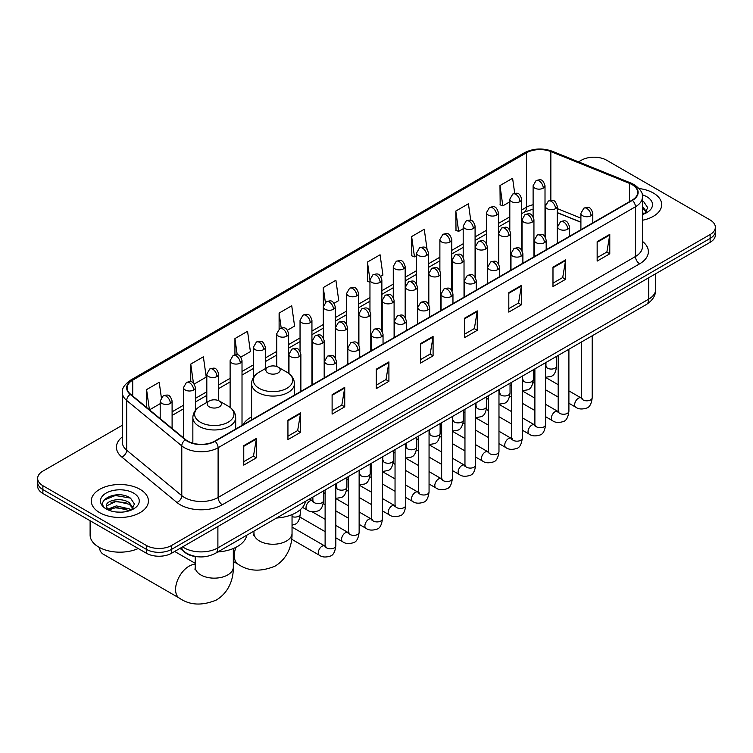 <?xml version="1.0" encoding="UTF-8"?>
<svg xmlns="http://www.w3.org/2000/svg" width="753" height="753" viewBox="0 0 753 753"><rect width="100%" height="100%" fill="white"/><g stroke="black" fill="none" stroke-linecap="round" stroke-linejoin="round"><path stroke-width="1.13" d="M251.587 416.908A31.532 18.204 0 0 0 242.89 424.871M580.902 222.276L557.258 212.713M198.35 556.815A17.846 10.307 180 0 1 184.974 552.448L180.023 548.363M122.381 425.219L42.874 471.124A17.846 10.307 0 0 0 37.65 478.409L37.65 486.184A17.846 10.307 0 0 0 42.874 493.469L146.374 553.22A17.846 10.307 0 0 0 171.618 553.22L710.126 242.315A17.846 10.307 0 0 0 715.35 235.03L715.35 231.143A17.846 10.307 0 0 1 710.126 238.428A17.846 10.307 0 0 0 715.35 231.143L715.35 227.255A17.846 10.307 0 0 0 710.126 219.97L606.626 160.22A17.846 10.307 0 0 0 581.382 160.22L578.539 161.857M37.65 478.409A17.846 10.307 0 0 0 42.874 485.694L146.374 545.445A17.846 10.307 0 0 0 171.618 545.445L171.618 549.332L710.126 238.428L171.618 549.332A17.846 10.307 0 0 1 146.374 549.332A17.846 10.307 0 0 0 171.618 549.332L171.618 553.22M42.874 485.694L42.874 489.582L146.374 549.332L42.874 489.582A17.846 10.307 0 0 1 37.65 482.296A17.846 10.307 0 0 0 42.874 489.582L42.874 493.469M653.331 193.003A28.558 16.491 0 0 0 639.062 188.532A28.558 16.491 0 0 1 653.331 193.003A28.558 16.491 0 0 1 661.689 204.665A28.558 16.491 0 0 0 653.331 193.003M140.058 489.337A28.558 16.491 0 0 0 108.94 485.76A28.558 16.491 0 0 0 91.311 500.999A28.558 16.491 0 0 0 99.669 512.652A28.558 16.491 0 0 0 130.796 516.229A28.558 16.491 0 0 0 148.426 500.999A28.558 16.491 0 0 0 140.058 489.337A28.558 16.491 0 0 0 108.94 485.76A28.558 16.491 0 0 0 91.311 500.999A28.558 16.491 0 0 0 99.669 512.652A28.558 16.491 0 0 0 130.796 516.229A28.558 16.491 0 0 0 148.426 500.999A28.558 16.491 0 0 0 140.058 489.337M632.078 184.626A19.041 10.994 180 0 1 637.659 192.401A19.041 10.994 180 0 1 632.078 200.166L214.737 441.126A19.041 10.994 180 0 1 185.68 439.658L130.58 394.224A19.041 10.994 180 0 1 127.135 387.917A19.041 10.994 180 0 1 132.716 380.143L526.469 152.812A19.041 10.994 180 0 1 550.848 151.579L629.536 183.393A19.041 10.994 180 0 1 632.078 184.626M632.416 184.429A19.512 11.267 0 0 0 629.809 183.167L551.121 151.362A19.512 11.267 0 0 0 526.131 152.624L132.377 379.954A19.512 11.267 0 0 0 130.194 394.384L185.285 439.808A19.512 11.267 0 0 0 215.076 441.314L632.416 200.364A19.512 11.267 0 0 0 632.416 184.429M243.765 445.691L243.765 465.119L256.387 457.833L256.387 438.406L243.765 445.691M243.765 461.674L253.488 456.064L256.34 439.046A4.763 2.748 -120 0 0 256.387 438.406M253.403 456.111L256.387 457.833M287.938 420.183L287.938 439.62L300.56 432.326L300.56 412.898L287.938 420.183M287.938 436.166L297.661 430.556L300.513 413.548A4.763 2.748 -120 0 0 300.56 412.898M297.576 430.603L300.56 432.326M332.111 394.685L332.111 414.112L344.733 406.827L344.733 387.39L332.111 394.685M332.111 410.667L341.834 405.048L344.686 388.04A4.763 2.748 -120 0 0 344.733 387.39M341.749 405.105L344.733 406.827M376.293 369.177L376.293 388.604L388.915 381.319L388.915 361.892L376.293 369.177M376.293 385.159L386.007 379.55L388.859 362.532A4.763 2.748 -120 0 0 388.915 361.892M385.922 379.597L388.915 381.319M597.157 241.657L597.157 261.093L609.779 253.799L609.779 234.371L597.157 241.657M597.157 257.639L606.88 252.029L609.732 235.021A4.763 2.748 -120 0 0 609.779 234.371M606.796 252.076L609.779 253.799M552.984 267.164L552.984 286.592L565.607 279.307L565.607 259.879L552.984 267.164M552.984 283.147L562.707 277.537L565.559 260.519A4.763 2.748 -120 0 0 565.607 259.879M562.623 277.584L565.607 279.307M508.812 292.663L508.812 312.1L521.434 304.814L521.434 285.378L508.812 292.663M508.812 308.645L518.535 303.035L521.387 286.027A4.763 2.748 -120 0 0 521.434 285.378M518.45 303.082L521.434 304.814M464.639 318.171L464.639 337.598L477.261 330.313L477.261 310.885L464.639 318.171M464.639 334.153L474.362 328.543L477.204 311.526A4.763 2.748 -120 0 0 477.261 310.885M474.277 328.59L477.261 330.313M420.466 343.669L420.466 363.106L433.088 355.821L433.088 336.384L420.466 343.669M420.466 359.661L430.189 354.042L433.031 337.033A4.763 2.748 -120 0 0 433.088 336.384M430.104 354.098L433.088 355.821M642.413 220.262A28.558 16.491 0 0 0 661.689 204.665A28.558 16.491 0 0 1 642.413 220.262M171.618 545.445L710.126 234.541A17.846 10.307 0 0 0 715.35 227.255M240.847 357.11L250.401 351.585L247.549 331.282L234.936 338.577L234.936 354.814M194.227 384.021L206.228 377.093L203.376 356.79L190.754 364.076L190.754 381.762M161.34 397.509L159.203 382.298L146.581 389.583L146.581 407.42M380.689 276.37L382.929 275.08L380.077 254.778L367.455 262.063L367.662 281.377M427.036 249.121L424.25 229.27L411.627 236.555L411.835 255.869M470.757 220.365L468.422 203.762L455.8 211.056L456.007 230.371M514.713 193.314L512.595 178.263L499.983 185.549L500.18 204.863M287.458 330.191L294.574 326.087L291.731 305.784L279.109 313.069L279.109 328.986M334.078 303.28L338.746 300.579L335.904 280.276L323.282 287.561L323.348 306.96M323.348 337.768L323.282 306.8M323.282 287.561L325.362 302.367M369.958 282.234L367.455 281.302M367.455 262.063L369.958 279.918A5.949 3.436 0 0 0 371.7 282.337A5.949 3.436 0 0 0 380.114 282.337A5.949 3.436 0 0 0 381.865 279.909C379.446 272.285 377.102 273.8 372.933 274.76A5.949 3.436 60 0 1 375.907 275.052A5.949 3.436 -120 0 1 380.114 282.337M411.627 236.555L414.479 256.858L416.578 255.653M414.479 256.858L411.627 255.794M455.8 211.056L458.652 231.359L463.189 228.733M458.652 231.359L455.8 230.296M499.983 185.549L502.825 205.851L509.809 201.823M502.825 205.851L499.983 204.788M279.109 313.069L281.198 327.979M234.936 338.577L237.214 354.814M190.754 364.076L193.436 383.145M149.518 409.839L160.191 403.664M146.581 389.583L149.414 409.754M642.413 212.45L644.21 213.861M642.413 213.993L642.921 214.332M642.413 206.275L646.507 211.762M642.413 207.819L646.196 212.167M642.413 214.501A19.399 11.201 0 0 0 646.846 212.581A19.399 11.201 0 0 0 646.846 196.749A19.399 11.201 0 0 0 642.196 194.763M644.672 213.664L647.712 207.696L643.871 201.908M642.413 201.183L643.608 201.729M267.955 372.942A7.144 4.123 0 0 0 278.055 372.942A7.144 4.123 0 0 0 278.055 367.116L286.921 372.227A19.672 11.361 0 0 1 286.921 388.294A19.672 11.361 0 0 1 259.088 388.294A19.672 11.361 0 0 1 259.088 372.227C254.25 375.107 251.747 378.928 251.587 383.701A21.423 12.368 0 0 0 257.855 392.445A21.423 12.368 0 0 0 281.198 395.127A21.423 12.368 0 0 0 294.423 383.701C294.263 378.928 291.769 375.107 286.921 372.227L278.055 367.116A7.144 4.123 0 0 0 267.955 367.116A7.144 4.123 0 0 0 267.955 372.942M276.558 518.026A32.727 18.891 0 0 0 305.539 501.3M99.377 547.45A19.041 10.994 120 0 0 103.199 554.161L179.515 598.221A19.041 10.994 -60 0 1 176.597 582.963A19.041 10.994 -60 0 1 189.031 566.19A19.041 10.994 -60 0 1 195.234 564.355M209.23 406.846A7.144 4.123 0 0 0 219.321 406.846A7.144 4.123 0 0 0 219.321 401.02L228.187 406.14A19.672 11.361 0 0 1 228.187 422.207A19.672 11.361 0 0 1 200.364 422.207A19.672 11.361 0 0 1 200.364 406.14C195.516 409.02 193.013 412.842 192.853 417.604A21.423 12.368 0 0 0 199.131 426.349A21.423 12.368 0 0 0 222.474 429.031A21.423 12.368 0 0 0 235.689 417.604C235.538 412.842 233.035 409.02 228.187 406.14L219.321 401.02A7.144 4.123 0 0 0 209.23 401.02A7.144 4.123 0 0 0 209.23 406.846M217.824 551.94A32.727 18.891 0 0 0 246.805 535.204M90.115 520.737L90.115 534.997A29.753 17.178 0 0 0 98.831 547.149A29.753 17.178 0 0 0 138.223 548.513M116.64 512.04L121.129 512.172M107.726 509.188L116.386 505.894L129.375 508.924L130.947 510.186M108.526 510.026L116.386 507.428L129.657 510.666M107.867 509.79L106.474 506.534A13.45 7.765 0 0 0 108.639 510.129M133.234 508.096L129.375 502.759C121.308 496.735 104.695 500.453 106.474 506.534L106.418 505.941M106.502 506.722L106.879 505.724L116.386 501.263L129.375 504.303L132.933 508.491M131.408 509.997L134.448 504.03L130.598 498.241C116.997 488.462 92.807 501.347 106.775 509.254L107.472 509.677M133.582 493.074A19.399 11.201 0 0 0 106.154 493.074A19.399 11.201 0 0 0 106.154 508.915A19.399 11.201 0 0 0 133.582 508.915A19.399 11.201 0 0 0 133.582 493.074M103.942 500.18L115.331 495.512L130.344 498.062M111.058 502.458L115.331 501.677L126.043 502.599M111.058 508.623L115.331 507.851L126.043 508.764M182.64 546.857A23.795 13.742 0 0 0 184.24 547.873A23.795 13.742 0 0 0 217.89 547.873L648.7 299.148A23.795 13.742 0 0 0 655.665 289.434C655.844 295.345 652.7 300.4 646.234 304.598L215.424 553.323A11.897 6.871 60 0 0 217.89 547.873L217.89 526.498M648.7 277.772L648.7 299.148A11.897 6.871 60 0 1 646.234 304.598M181.671 547.412A11.897 7.963 129.5 0 0 183.751 551.281L180.136 548.297M710.126 242.315L710.126 234.541M146.374 553.22L146.374 545.445M642.413 241.355A29.753 17.178 180 0 1 639.655 263.814L222.314 504.764A5.949 3.436 60 0 1 218.106 497.469L635.447 256.519A23.795 13.742 0 0 0 642.413 246.805L642.413 197.06A23.795 13.742 180 0 1 635.447 206.774A5.949 3.436 -120 0 0 632.416 200.364M222.314 504.764A29.753 17.178 180 0 1 180.24 504.764A29.753 17.178 180 0 1 176.908 502.467L121.807 457.033A29.753 17.178 180 0 1 122.381 436.881M184.447 497.469A23.795 13.742 0 0 0 218.106 497.469L218.106 447.724A23.795 13.742 180 0 1 181.784 445.898L126.683 400.464A23.795 13.742 180 0 1 122.381 392.586L122.381 442.331A23.795 13.742 0 0 0 126.683 450.209L181.784 495.643A23.795 13.742 0 0 0 184.447 497.469M642.413 197.06C643.213 193.342 640.474 189.201 634.214 184.626L631.089 183.101A5.949 2.786 112 0 0 629.809 183.167M631.089 183.101L552.401 151.297C542.546 147.804 533.19 148.313 524.333 152.812A5.949 3.436 60 0 1 526.131 152.624M132.377 379.954A5.949 3.436 -120 0 0 130.58 380.143C124.405 384.585 121.666 388.727 122.381 392.586M130.194 394.384A5.949 3.981 129.5 0 0 126.683 400.464L126.683 450.209A5.949 3.981 -50.5 0 1 121.807 457.033M552.401 151.297A5.949 2.786 112 0 0 551.121 151.362M185.285 439.808A5.949 3.981 129.5 0 0 181.784 445.898L181.784 495.643A5.949 3.981 -50.5 0 1 176.908 502.467M215.076 441.314A5.949 3.436 60 0 1 218.106 447.724L635.447 206.774L635.447 256.519A5.949 3.436 60 0 0 639.655 263.814M132.716 380.143L132.716 395.984M629.536 183.393L629.536 201.635M550.848 151.579L550.848 200.307M580.902 218.144L557.258 208.581M545.614 204.505A19.041 10.994 0 0 0 545.012 204.402M533.115 204.731A19.041 10.994 0 0 0 526.469 207.226L521.707 209.974M526.469 152.812L526.469 207.226A10.711 6.184 60 0 1 524.248 212.13L521.707 213.598M509.809 216.845L498.401 223.434M486.494 230.305L475.087 236.884M463.189 243.756L451.781 250.344M439.884 257.215L428.476 263.804M416.578 270.666L405.17 277.255M393.273 284.126L381.865 290.714M369.958 297.586L358.55 304.165M346.653 311.036L335.245 317.625M323.348 324.496L311.94 331.085M300.042 337.956L288.634 344.535M276.737 351.406L265.329 357.995M253.422 364.866L242.014 371.445M230.117 378.317L218.709 384.905M206.811 391.776L195.404 398.365M183.506 405.236L172.098 411.816M420.466 344.29L433.031 337.033M464.639 318.783L477.204 311.526M508.812 293.284L521.387 286.027M552.984 267.776L565.559 260.519M597.157 242.278L609.732 235.021M376.293 369.789L388.859 362.532M332.111 395.297L344.686 388.04M287.938 420.805L300.513 413.548M243.765 446.303L256.34 439.046M292.042 514.61L292.042 533.256A19.041 10.994 180 0 1 286.469 541.03A19.041 10.994 180 0 1 259.54 541.03A19.041 10.994 180 0 1 253.968 533.256L253.714 535.496M292.042 533.256C292.296 544.259 288.117 558.237 275.127 566.087C260.896 572.016 248.603 571.433 238.24 564.317A19.041 10.994 -60 0 1 235.896 547.337M233.317 548.523L233.317 567.16A19.041 10.994 180 0 1 227.735 574.934A19.041 10.994 180 0 1 200.816 574.934A19.041 10.994 180 0 1 195.234 567.16L194.989 569.409M591.058 215.744A5.949 3.436 0 0 0 592.809 213.315C590.39 205.682 588.046 207.197 583.876 208.157A5.949 3.436 60 0 1 586.851 208.449A5.949 3.436 -120 0 1 591.058 215.744A5.949 3.436 0 0 1 582.643 215.744A5.949 3.436 0 0 1 580.902 213.315L583.876 208.157M568.901 403.25L575.763 407.213A5.356 3.087 -60 0 1 574.944 402.921A5.356 3.087 -60 0 1 578.436 398.205A5.356 3.087 -60 0 1 578.68 398.073A5.356 3.087 -60 0 1 581.118 397.942L568.901 390.892M581.805 398.478L581.325 398.874L581.504 397.716A5.356 3.087 -0 0 0 583.067 399.909A5.356 3.087 -0 0 0 590.399 400.041A5.356 3.087 -0 0 0 592.206 397.716C591.472 403.937 589.552 407.411 586.436 408.135C581.956 409.5 578.398 409.19 575.763 407.213M567.753 229.194A5.949 3.436 0 0 0 569.494 226.766C567.084 219.132 564.731 220.657 560.571 221.617A5.949 3.436 60 0 1 563.545 221.909A5.949 3.436 -120 0 1 567.753 229.194A5.949 3.436 0 0 1 559.338 229.194A5.949 3.436 0 0 1 557.596 226.766L560.571 221.617M545.596 416.71L552.457 420.673A5.356 3.087 -60 0 1 551.638 416.381A5.356 3.087 -60 0 1 555.13 411.665A5.356 3.087 -60 0 1 555.375 411.533A5.356 3.087 -60 0 1 557.813 411.392L545.596 404.342M558.5 411.938L558.02 412.333L558.189 411.176A5.356 3.087 -0 0 0 559.761 413.359A5.356 3.087 -0 0 0 567.084 413.491A5.356 3.087 -0 0 0 568.901 411.176C568.167 417.397 566.247 420.871 563.122 421.595C558.651 422.96 555.093 422.649 552.457 420.673M544.447 242.654A5.949 3.436 0 0 0 546.189 240.226C543.779 232.592 541.426 234.117 537.265 235.068A5.949 3.436 60 0 1 540.24 235.369A5.949 3.436 -120 0 1 544.447 242.654A5.949 3.436 0 0 1 536.032 242.654A5.949 3.436 0 0 1 534.291 240.226L537.265 235.068M522.29 430.17L529.152 434.123A5.356 3.087 -60 0 1 528.324 429.841A5.356 3.087 -60 0 1 531.825 425.116A5.356 3.087 -60 0 1 532.06 424.993A5.356 3.087 -60 0 1 534.508 424.852L522.29 417.802M535.195 425.389L534.715 425.784L534.884 424.636A5.356 3.087 -0 0 0 536.456 426.819A5.356 3.087 -0 0 0 543.779 426.951A5.356 3.087 -0 0 0 545.596 424.636C544.861 430.848 542.932 434.321 539.816 435.055C535.345 436.411 531.787 436.1 529.152 434.123M521.142 256.114A5.949 3.436 0 0 0 522.883 253.676C520.464 246.052 518.12 247.568 513.96 248.528A5.949 3.436 60 0 1 516.935 248.819A5.949 3.436 -120 0 1 521.142 256.114A5.949 3.436 0 0 1 512.727 256.114A5.949 3.436 0 0 1 510.986 253.676L513.96 248.528M498.975 443.621L505.837 447.583A5.356 3.087 -60 0 1 505.018 443.291A5.356 3.087 -60 0 1 508.52 438.575A5.356 3.087 -60 0 1 508.755 438.444A5.356 3.087 -60 0 1 511.193 438.312L498.975 431.253M511.889 438.848L511.409 439.244L511.579 438.086A5.356 3.087 -0 0 0 513.151 440.27A5.356 3.087 -0 0 0 520.474 440.411A5.356 3.087 -0 0 0 522.29 438.086C521.556 444.308 519.626 447.781 516.511 448.506C512.04 449.87 508.482 449.56 505.837 447.583M497.837 269.565A5.949 3.436 0 0 0 499.578 267.136C497.159 259.503 494.815 261.027 490.655 261.988A5.949 3.436 60 0 1 493.629 262.279A5.949 3.436 -120 0 1 497.837 269.565A5.949 3.436 0 0 1 489.422 269.565A5.949 3.436 0 0 1 487.671 267.136L490.655 261.988M475.67 457.08L482.532 461.043A5.356 3.087 -60 0 1 481.713 456.751A5.356 3.087 -60 0 1 485.214 452.026A5.356 3.087 -60 0 1 485.45 451.904A5.356 3.087 -60 0 1 487.888 451.762L475.67 444.712M488.575 452.308L488.095 452.704L488.273 451.546A5.356 3.087 -0 0 0 489.836 453.73A5.356 3.087 -0 0 0 497.168 453.861A5.356 3.087 -0 0 0 498.975 451.546C498.251 457.758 496.321 461.231 493.206 461.966C488.725 463.321 485.167 463.02 482.532 461.043M474.522 283.024A5.949 3.436 0 0 0 476.263 280.596C473.853 272.963 471.51 274.478 467.34 275.438A5.949 3.436 60 0 1 470.314 275.739A5.949 3.436 -120 0 1 474.522 283.024A5.949 3.436 0 0 1 466.107 283.024A5.949 3.436 0 0 1 464.366 280.596L467.34 275.438M452.365 470.531L459.226 474.494A5.356 3.087 -60 0 1 458.408 470.201A5.356 3.087 -60 0 1 461.9 465.486A5.356 3.087 -60 0 1 462.144 465.354A5.356 3.087 -60 0 1 464.582 465.222L452.365 458.172M465.269 465.759L464.789 466.154L464.959 464.996A5.356 3.087 -0 0 0 466.531 467.189A5.356 3.087 -0 0 0 473.863 467.321A5.356 3.087 -0 0 0 475.67 464.996C474.936 471.218 473.016 474.691 469.9 475.416C465.42 476.781 461.862 476.47 459.226 474.494M451.216 296.475A5.949 3.436 0 0 0 452.958 294.046C450.548 286.422 448.195 287.938 444.035 288.898A5.949 3.436 60 0 1 447.009 289.19A5.949 3.436 -120 0 1 451.216 296.475A5.949 3.436 0 0 1 442.802 296.475A5.949 3.436 0 0 1 441.06 294.046L444.035 288.898M429.059 483.991L435.921 487.953A5.356 3.087 -60 0 1 435.102 483.661A5.356 3.087 -60 0 1 438.594 478.946A5.356 3.087 -60 0 1 438.839 478.814A5.356 3.087 -60 0 1 441.277 478.682L429.059 471.623M441.964 479.219L441.484 479.614L441.653 478.456A5.356 3.087 -0 0 0 443.225 480.64A5.356 3.087 -0 0 0 450.548 480.772A5.356 3.087 -0 0 0 452.365 478.456C451.631 484.678 449.71 488.151 446.585 488.876C442.115 490.241 438.557 489.93 435.921 487.953M427.911 309.935A5.949 3.436 0 0 0 429.652 307.506C427.243 299.873 424.89 301.398 420.729 302.358A5.949 3.436 60 0 1 423.704 302.65A5.949 3.436 -120 0 1 427.911 309.935A5.949 3.436 0 0 1 419.496 309.935A5.949 3.436 0 0 1 417.755 307.506L420.729 302.358M405.754 497.451L412.616 501.413A5.356 3.087 -60 0 1 411.787 497.121A5.356 3.087 -60 0 1 415.289 492.396A5.356 3.087 -60 0 1 415.524 492.274A5.356 3.087 -60 0 1 417.962 492.133L405.754 485.083M418.659 492.678L418.179 493.074L418.348 491.916A5.356 3.087 -0 0 0 419.92 494.1A5.356 3.087 -0 0 0 427.243 494.232A5.356 3.087 -0 0 0 429.059 491.916C428.325 498.128 426.396 501.602 423.28 502.336C418.809 503.691 415.251 503.39 412.616 501.413M404.606 323.395A5.949 3.436 0 0 0 406.347 320.966C403.928 313.333 401.584 314.848 397.424 315.808A5.949 3.436 60 0 1 400.398 316.1A5.949 3.436 -120 0 1 404.606 323.395A5.949 3.436 0 0 1 396.191 323.395A5.949 3.436 0 0 1 394.45 320.966L397.424 315.808M382.439 510.901L389.301 514.864A5.356 3.087 -60 0 1 388.482 510.572A5.356 3.087 -60 0 1 391.984 505.856A5.356 3.087 -60 0 1 392.219 505.724A5.356 3.087 -60 0 1 394.657 505.592L382.439 498.542M395.344 506.129L394.873 506.524L395.043 505.367A5.356 3.087 -0 0 0 396.615 507.56A5.356 3.087 -0 0 0 403.937 507.691A5.356 3.087 -0 0 0 405.754 505.367C405.02 511.588 403.09 515.061 399.975 515.786C395.504 517.151 391.946 516.84 389.301 514.864M381.3 336.845A5.949 3.436 0 0 0 383.042 334.417C380.623 326.783 378.279 328.308 374.119 329.268A5.949 3.436 60 0 1 377.093 329.56A5.949 3.436 -120 0 1 381.3 336.845A5.949 3.436 0 0 1 372.886 336.845A5.949 3.436 0 0 1 371.135 334.417L374.119 329.268M359.134 524.361L365.996 528.324A5.356 3.087 -60 0 1 365.177 524.032A5.356 3.087 -60 0 1 368.678 519.316A5.356 3.087 -60 0 1 368.914 519.184A5.356 3.087 -60 0 1 371.351 519.043L359.134 511.993M372.038 519.589L371.558 519.984L371.737 518.826A5.356 3.087 -0 0 0 373.3 521.01A5.356 3.087 -0 0 0 380.632 521.142A5.356 3.087 -0 0 0 382.439 518.826C381.705 525.048 379.785 528.521 376.669 529.246C372.189 530.611 368.631 530.3 365.996 528.324M357.986 350.305A5.949 3.436 0 0 0 359.727 347.877C357.317 340.243 354.974 341.758 350.804 342.719A5.949 3.436 60 0 1 353.778 343.02A5.949 3.436 -120 0 1 357.986 350.305A5.949 3.436 0 0 1 349.571 350.305A5.949 3.436 0 0 1 347.83 347.877L350.804 342.719M335.829 537.821L342.69 541.774A5.356 3.087 -60 0 1 341.871 537.491A5.356 3.087 -60 0 1 345.363 532.766A5.356 3.087 -60 0 1 345.608 532.644A5.356 3.087 -60 0 1 348.046 532.503L335.829 525.453M348.733 533.039L348.253 533.435L348.423 532.286A5.356 3.087 -0 0 0 349.994 534.47A5.356 3.087 -0 0 0 357.327 534.602A5.356 3.087 -0 0 0 359.134 532.286C358.4 538.499 356.48 541.972 353.364 542.706C348.884 544.061 345.326 543.751 342.69 541.774M334.68 363.755A5.949 3.436 0 0 0 336.422 361.327C334.012 353.703 331.659 355.218 327.499 356.178A5.949 3.436 60 0 1 330.473 356.47A5.949 3.436 -120 0 1 334.68 363.755A5.949 3.436 0 0 1 326.265 363.755A5.949 3.436 0 0 1 324.524 361.327L327.499 356.178M291.684 539.242L319.385 555.234A5.356 3.087 -60 0 1 318.566 550.942A5.356 3.087 -60 0 1 322.058 546.226A5.356 3.087 -60 0 1 322.293 546.094A5.356 3.087 -60 0 1 324.741 545.963L292.042 527.081M325.428 546.499L324.948 546.894L325.117 545.737A5.356 3.087 -0 0 0 326.689 547.92A5.356 3.087 -0 0 0 334.012 548.062A5.356 3.087 -0 0 0 335.829 545.737C335.094 551.958 333.165 555.432 330.049 556.156C325.578 557.521 322.02 557.211 319.385 555.234M555.507 208.675A5.949 3.436 0 0 0 557.258 206.247C554.839 198.613 552.495 200.129 548.325 201.089A5.949 3.436 60 0 1 551.309 201.39A5.949 3.436 -120 0 1 555.507 208.675A5.949 3.436 0 0 1 547.102 208.675A5.949 3.436 0 0 1 545.351 206.247L548.325 201.089M546.254 366.73L545.774 367.125L545.953 365.977A5.356 3.087 -0 0 0 547.516 368.161A5.356 3.087 -0 0 0 554.848 368.292A5.356 3.087 -0 0 0 556.655 365.977C555.921 372.189 554.001 375.662 550.885 376.396L545.596 377.281M532.202 222.126A5.949 3.436 0 0 0 533.943 219.697C531.533 212.064 529.19 213.588 525.02 214.549A5.949 3.436 60 0 1 527.994 214.84A5.949 3.436 -120 0 1 532.202 222.126A5.949 3.436 0 0 1 523.787 222.126A5.949 3.436 0 0 1 522.045 219.697L525.02 214.549M522.949 380.19L522.469 380.585L522.638 379.427A5.356 3.087 -0 0 0 524.21 381.611A5.356 3.087 -0 0 0 531.543 381.752A5.356 3.087 -0 0 0 533.35 379.427C532.616 385.649 530.696 389.122 527.571 389.847L522.29 390.732M508.896 235.585A5.949 3.436 0 0 0 510.638 233.157C508.228 225.524 505.875 227.048 501.714 227.999A5.949 3.436 60 0 1 504.689 228.3A5.949 3.436 -120 0 1 508.896 235.585A5.949 3.436 0 0 1 500.481 235.585A5.949 3.436 0 0 1 498.74 233.157L501.714 227.999M499.644 393.65L499.164 394.045L499.333 392.887A5.356 3.087 -0 0 0 500.905 395.071A5.356 3.087 -0 0 0 508.228 395.203A5.356 3.087 -0 0 0 510.045 392.887C509.31 399.099 507.381 402.573 504.265 403.307L498.975 404.192M485.591 249.045A5.949 3.436 0 0 0 487.332 246.617C484.923 238.983 482.569 240.499 478.409 241.459A5.949 3.436 60 0 1 481.383 241.751A5.949 3.436 -120 0 1 485.591 249.045A5.949 3.436 0 0 1 477.176 249.045A5.949 3.436 0 0 1 475.435 246.617L478.409 241.459M476.338 407.1L475.858 407.495L476.028 406.338A5.356 3.087 -0 0 0 477.6 408.531A5.356 3.087 -0 0 0 484.923 408.663A5.356 3.087 -0 0 0 486.739 406.338C486.005 412.559 484.075 416.033 480.96 416.757L475.67 417.651M462.286 262.496A5.949 3.436 0 0 0 464.027 260.067C461.608 252.434 459.264 253.959 455.104 254.919A5.949 3.436 60 0 1 458.078 255.211A5.949 3.436 -120 0 1 462.286 262.496A5.949 3.436 0 0 1 453.871 262.496A5.949 3.436 0 0 1 452.129 260.067L455.104 254.919M453.024 420.56L452.553 420.955L452.722 419.798A5.356 3.087 -0 0 0 454.285 421.981A5.356 3.087 -0 0 0 461.617 422.113A5.356 3.087 -0 0 0 463.434 419.798C462.7 426.019 460.77 429.492 457.655 430.217L452.365 431.102M438.971 275.956A5.949 3.436 0 0 0 440.721 273.527C438.302 265.894 435.959 267.409 431.789 268.369A5.949 3.436 60 0 1 434.773 268.67A5.949 3.436 -120 0 1 438.971 275.956A5.949 3.436 0 0 1 430.565 275.956A5.949 3.436 0 0 1 428.815 273.527L431.789 268.369M429.718 434.01L429.238 434.415L429.417 433.257A5.356 3.087 -0 0 0 430.98 435.441A5.356 3.087 -0 0 0 438.312 435.573A5.356 3.087 -0 0 0 440.119 433.257C439.385 439.47 437.465 442.943 434.349 443.677L429.059 444.562M415.665 289.406A5.949 3.436 0 0 0 417.407 286.978C414.997 279.354 412.653 280.869 408.484 281.829A5.949 3.436 60 0 1 411.458 282.121A5.949 3.436 -120 0 1 415.665 289.406A5.949 3.436 0 0 1 407.251 289.406A5.949 3.436 0 0 1 405.509 286.978L408.484 281.829M406.413 447.47L405.933 447.866L406.102 446.708A5.356 3.087 -0 0 0 407.674 448.901A5.356 3.087 -0 0 0 415.007 449.033A5.356 3.087 -0 0 0 416.814 446.708C416.08 452.93 414.159 456.403 411.034 457.127L405.754 458.022M392.36 302.866A5.949 3.436 0 0 0 394.101 300.438C391.692 292.804 389.339 294.329 385.178 295.289A5.949 3.436 60 0 1 388.153 295.581A5.949 3.436 -120 0 1 392.36 302.866A5.949 3.436 0 0 1 383.945 302.866A5.949 3.436 0 0 1 382.204 300.438L385.178 295.289M383.108 460.93L382.628 461.325L382.797 460.168A5.356 3.087 -0 0 0 384.369 462.351A5.356 3.087 -0 0 0 391.692 462.483A5.356 3.087 -0 0 0 393.508 460.168C392.774 466.389 390.845 469.863 387.729 470.587L382.439 471.472M369.055 316.326A5.949 3.436 0 0 0 370.796 313.897C368.377 306.264 366.033 307.779 361.873 308.739A5.949 3.436 60 0 1 364.847 309.041A5.949 3.436 -120 0 1 369.055 316.326A5.949 3.436 0 0 1 360.64 316.326A5.949 3.436 0 0 1 358.899 313.897L361.873 308.739M359.802 474.381L359.322 474.776L359.492 473.628A5.356 3.087 -0 0 0 361.064 475.811A5.356 3.087 -0 0 0 368.386 475.943A5.356 3.087 -0 0 0 370.203 473.628C369.469 479.84 367.539 483.313 364.424 484.047L359.134 484.932M345.749 329.776A5.949 3.436 0 0 0 347.491 327.348C345.072 319.714 342.728 321.239 338.568 322.199A5.949 3.436 60 0 1 341.542 322.491A5.949 3.436 -120 0 1 345.749 329.776A5.949 3.436 0 0 1 337.335 329.776A5.949 3.436 0 0 1 335.593 327.348L338.568 322.199M336.487 487.84L336.017 488.236L336.186 487.078A5.356 3.087 -0 0 0 337.749 489.262A5.356 3.087 -0 0 0 345.081 489.403A5.356 3.087 -0 0 0 346.898 487.078C346.164 493.3 344.234 496.773 341.118 497.498L335.829 498.382M322.435 343.236A5.949 3.436 0 0 0 324.185 340.808C321.766 333.174 319.423 334.699 315.253 335.65A5.949 3.436 60 0 1 318.227 335.951A5.949 3.436 -120 0 1 322.435 343.236A5.949 3.436 0 0 1 314.029 343.236A5.949 3.436 0 0 1 312.279 340.808L315.253 335.65M313.182 501.3L312.702 501.696L312.881 500.538A5.356 3.087 -0 0 0 314.443 502.722A5.356 3.087 -0 0 0 321.776 502.853A5.356 3.087 -0 0 0 323.583 500.538C322.849 506.75 320.929 510.223 317.813 510.958C313.333 512.313 309.775 512.012 307.139 510.035A5.356 3.087 -60 0 1 306.029 507.578A5.356 3.087 -60 0 1 310.057 500.896A5.356 3.087 -60 0 1 312.495 500.754L309.483 499.023M299.129 356.696A5.949 3.436 0 0 0 300.871 354.258C298.461 346.634 296.117 348.15 291.948 349.11A5.949 3.436 60 0 1 294.922 349.401A5.949 3.436 -120 0 1 299.129 356.696A5.949 3.436 0 0 1 290.714 356.696A5.949 3.436 0 0 1 288.973 354.258L291.948 349.11M292.042 516.596A5.356 3.087 -0 0 0 298.47 516.313A5.356 3.087 -0 0 0 300.278 513.988C299.543 520.21 297.623 523.683 294.498 524.408L292.042 525.199M543.271 188.146A5.949 3.436 0 0 0 545.012 185.718C542.593 178.084 540.249 179.609 536.089 180.569A5.949 3.436 60 0 1 539.063 180.861A5.949 3.436 -120 0 1 543.271 188.146A5.949 3.436 0 0 1 534.856 188.146A5.949 3.436 0 0 1 533.115 185.718L536.089 180.569M519.965 201.606A5.949 3.436 0 0 0 521.707 199.178C519.288 191.544 516.944 193.06 512.784 194.02A5.949 3.436 60 0 1 515.758 194.321A5.949 3.436 -120 0 1 519.965 201.606A5.949 3.436 0 0 1 511.551 201.606A5.949 3.436 0 0 1 509.809 199.178L512.784 194.02M496.651 215.057A5.949 3.436 0 0 0 498.401 212.628C495.982 205.004 493.639 206.52 489.469 207.48A5.949 3.436 60 0 1 492.443 207.772A5.949 3.436 -120 0 1 496.651 215.057A5.949 3.436 0 0 1 488.236 215.057A5.949 3.436 0 0 1 486.494 212.628L489.469 207.48M473.345 228.517A5.949 3.436 0 0 0 475.087 226.088C472.677 218.455 470.324 219.98 466.163 220.94A5.949 3.436 60 0 1 469.138 221.231A5.949 3.436 -120 0 1 473.345 228.517A5.949 3.436 0 0 1 464.93 228.517A5.949 3.436 0 0 1 463.189 226.088L466.163 220.94M450.04 241.977A5.949 3.436 0 0 0 451.781 239.548C449.372 231.915 447.018 233.43 442.858 234.39A5.949 3.436 60 0 1 445.832 234.682A5.949 3.436 -120 0 1 450.04 241.977A5.949 3.436 0 0 1 441.625 241.977A5.949 3.436 0 0 1 439.884 239.548L442.858 234.39M426.735 255.427A5.949 3.436 0 0 0 428.476 252.999C426.057 245.365 423.713 246.89 419.553 247.85A5.949 3.436 60 0 1 422.527 248.142A5.949 3.436 -120 0 1 426.735 255.427A5.949 3.436 0 0 1 418.32 255.427A5.949 3.436 0 0 1 416.578 252.999L419.553 247.85M403.429 268.887A5.949 3.436 0 0 0 405.17 266.458C402.751 258.825 400.408 260.34 396.247 261.3A5.949 3.436 60 0 1 399.222 261.602A5.949 3.436 -120 0 1 403.429 268.887A5.949 3.436 0 0 1 395.014 268.887A5.949 3.436 0 0 1 393.273 266.458L396.247 261.3M356.809 295.797A5.949 3.436 0 0 0 358.55 293.369C356.141 285.735 353.788 287.26 349.627 288.22A5.949 3.436 60 0 1 352.602 288.512A5.949 3.436 -120 0 1 356.809 295.797A5.949 3.436 0 0 1 348.394 295.797A5.949 3.436 0 0 1 346.653 293.369L349.627 288.22M333.504 309.257A5.949 3.436 0 0 0 335.245 306.829C332.835 299.195 330.482 300.711 326.322 301.671A5.949 3.436 60 0 1 329.296 301.972A5.949 3.436 -120 0 1 333.504 309.257A5.949 3.436 0 0 1 325.089 309.257A5.949 3.436 0 0 1 323.348 306.829L326.322 301.671M310.198 322.708A5.949 3.436 0 0 0 311.94 320.279C309.521 312.655 307.177 314.17 303.017 315.131A5.949 3.436 60 0 1 305.991 315.422A5.949 3.436 -120 0 1 310.198 322.708A5.949 3.436 0 0 1 301.784 322.708A5.949 3.436 0 0 1 300.042 320.279L303.017 315.131M286.893 336.167A5.949 3.436 0 0 0 288.634 333.739C286.215 326.105 283.872 327.63 279.711 328.59A5.949 3.436 60 0 1 282.686 328.882A5.949 3.436 -120 0 1 286.893 336.167A5.949 3.436 0 0 1 278.478 336.167A5.949 3.436 0 0 1 276.737 333.739L279.711 328.59M263.578 349.627A5.949 3.436 0 0 0 265.329 347.199C262.91 339.565 260.566 341.081 256.397 342.041A5.949 3.436 60 0 1 259.371 342.333A5.949 3.436 -120 0 1 263.578 349.627A5.949 3.436 0 0 1 255.163 349.627A5.949 3.436 0 0 1 253.422 347.199L256.397 342.041M240.273 363.078A5.949 3.436 0 0 0 242.014 360.649C239.605 353.016 237.251 354.541 233.091 355.501A5.949 3.436 60 0 1 236.066 355.793A5.949 3.436 -120 0 1 240.273 363.078A5.949 3.436 0 0 1 231.858 363.078A5.949 3.436 0 0 1 230.117 360.649L233.091 355.501M216.968 376.538A5.949 3.436 0 0 0 218.709 374.109C216.299 366.476 213.946 367.991 209.786 368.951A5.949 3.436 60 0 1 212.76 369.252A5.949 3.436 -120 0 1 216.968 376.538A5.949 3.436 0 0 1 208.553 376.538A5.949 3.436 0 0 1 206.811 374.109L209.786 368.951M193.662 389.988A5.949 3.436 0 0 0 195.404 387.56C192.984 379.936 190.641 381.451 186.48 382.411A5.949 3.436 60 0 1 189.455 382.703A5.949 3.436 -120 0 1 193.662 389.988A5.949 3.436 0 0 1 185.247 389.988A5.949 3.436 0 0 1 183.506 387.56L186.48 382.411M170.357 403.448A5.949 3.436 0 0 0 172.098 401.02C169.679 393.386 167.335 394.911 163.175 395.871A5.949 3.436 60 0 1 166.149 396.163A5.949 3.436 -120 0 1 170.357 403.448A5.949 3.436 0 0 1 161.942 403.448A5.949 3.436 0 0 1 160.191 401.02L163.175 395.871M215.424 553.323C205.851 558.133 196.279 558.133 186.697 553.323L183.751 551.281M655.665 289.434L655.665 273.753M524.333 152.812L130.58 380.143M533.115 209.118L524.248 212.13M509.809 220.469L498.401 227.048M486.494 233.919L475.087 240.508M463.189 247.379L451.781 253.968M439.884 260.839L428.476 267.419M416.578 274.29L405.17 280.878M393.273 287.75L381.865 294.338M369.958 301.2L358.55 307.789M346.653 314.66L335.245 321.249M323.348 328.12L311.94 334.699M300.042 341.57L288.634 348.159M276.737 355.03L265.329 361.619M253.422 368.49L242.014 375.069M230.117 381.94L218.709 388.529M206.811 395.4L195.404 401.989M183.506 408.851L172.098 415.44M580.902 222.144L557.258 212.581M238.24 564.317L233.317 561.474M294.423 395.118L294.423 383.701M251.587 419.845L251.587 383.701M267.955 367.116L259.088 372.227M253.968 531.072L253.968 533.256M233.317 567.16C233.571 578.163 229.392 592.14 216.403 599.99C202.162 605.93 189.869 605.337 179.515 598.221M235.689 429.022L235.689 417.604M192.853 443.206L192.853 417.604M209.23 401.02L200.364 406.14M195.234 563.329L174.668 551.46M195.234 556.523L195.234 567.16M582.201 398.365L581.118 397.942M592.206 335.791L592.206 397.716M592.809 222.85L592.809 213.315M558.189 397.066L545.596 389.8M534.884 383.616L533.03 382.543M581.504 341.975L581.504 397.716M580.902 229.721L580.902 213.315M558.189 384.708L545.596 377.432M558.895 411.825L557.813 411.392M568.901 349.251L568.901 411.176M569.494 236.301L569.494 226.766M534.884 410.526L522.29 403.25M511.579 397.066L509.725 396.003M558.189 355.425L558.189 411.176M557.596 243.172L557.596 226.766M534.884 398.158L522.29 390.892M535.59 425.285L534.508 424.852M545.596 362.701L545.596 424.636M546.189 249.761L546.189 240.226M511.579 423.986L498.975 416.71M488.273 410.526L486.419 409.453M534.884 368.885L534.884 424.636M534.291 256.632L534.291 240.226M511.579 411.618L498.975 404.342M512.285 438.735L511.193 438.312M522.29 376.161L522.29 438.086M522.883 263.211L522.883 253.676M488.273 437.437L475.67 430.17M464.959 423.986L463.114 422.913M511.579 382.345L511.579 438.086M510.986 270.082L510.986 253.676M488.273 425.078L475.67 417.802M488.979 452.195L487.888 451.762M498.975 389.612L498.975 451.546M499.578 276.671L499.578 267.136M464.959 450.896L452.365 443.621M441.653 437.437L439.799 436.373M488.273 395.796L488.273 451.546M487.671 283.542L487.671 267.136M464.959 438.528L452.365 431.253M465.665 465.655L464.582 465.222M475.67 403.071L475.67 464.996M476.263 290.131L476.263 280.596M441.653 464.356L429.059 457.08M418.348 450.896L416.494 449.823M464.959 409.256L464.959 464.996M464.366 297.002L464.366 280.596M441.653 451.988L429.059 444.712M442.359 479.106L441.277 478.682M452.365 416.531L452.365 478.456M452.958 303.581L452.958 294.046M418.348 477.807L405.754 470.531M395.043 464.356L393.188 463.283M441.653 422.715L441.653 478.456M441.06 310.452L441.06 294.046M418.348 465.439L405.754 458.172M419.054 492.566L417.962 492.133M429.059 429.982L429.059 491.916M429.652 317.041L429.652 307.506M395.043 491.267L382.439 483.991M371.737 477.807L369.883 476.743M418.348 436.166L418.348 491.916M417.755 323.912L417.755 307.506M395.043 478.899L382.439 471.623M395.749 506.016L394.657 505.592M405.754 443.442L405.754 505.367M406.347 330.501L406.347 320.966M371.737 504.717L359.134 497.451M348.423 491.267L346.578 490.194M395.043 449.626L395.043 505.367M394.45 337.363L394.45 320.966M371.737 492.358L359.134 485.083M372.443 519.476L371.351 519.043M382.439 456.892L382.439 518.826M383.042 343.952L383.042 334.417M348.423 518.177L335.829 510.901M325.117 504.717L323.263 503.653M312.881 497.648L312.363 497.356M371.737 463.076L371.737 518.826M371.135 350.823L371.135 334.417M348.423 505.809L335.829 498.542M349.128 532.936L348.046 532.503M359.134 470.352L359.134 532.286M359.727 357.411L359.727 347.877M325.117 531.637L299.958 517.104M348.423 476.536L348.423 532.286M347.83 364.283L347.83 347.877M325.117 519.269L312.194 511.805M325.823 546.386L324.741 545.963M335.829 483.812L335.829 545.737M336.422 370.862L336.422 361.327M325.117 489.996L325.117 545.737M324.524 377.733L324.524 361.327M546.659 366.626L545.567 366.193M556.655 356.31L556.655 365.977M557.258 243.37L557.258 206.247M545.953 362.494L545.953 365.977M534.884 372.396L533.35 371.511M545.351 237.186L545.351 206.247M523.344 380.077L522.262 379.653M533.35 369.77L533.35 379.427M533.943 256.829L533.943 219.697M522.638 375.954L522.638 379.427M511.579 385.847L510.045 384.962M522.045 250.645L522.045 219.697M500.039 393.537L498.957 393.104M510.045 383.23L510.045 392.887M510.638 270.28L510.638 233.157M499.333 389.414L499.333 392.887M488.273 399.306L486.739 398.422M498.74 264.096L498.74 233.157M476.734 406.987L475.642 406.564M486.739 396.68L486.739 406.338M487.332 283.74L487.332 246.617M476.028 402.864L476.028 406.338M464.959 412.757L463.434 411.872M475.435 277.556L475.435 246.617M453.428 420.447L452.337 420.014M463.434 410.14L463.434 419.798M464.027 297.2L464.027 260.067M452.722 416.324L452.722 419.798M441.653 426.217L440.119 425.332M452.129 291.006L452.129 260.067M430.123 433.907L429.031 433.474M440.119 423.6L440.119 433.257M440.721 310.65L440.721 273.527M429.417 429.775L429.417 433.257M418.348 439.677L416.814 438.792M428.815 304.466L428.815 273.527M406.808 447.357L405.726 446.934M416.814 437.051L416.814 446.708M417.407 324.11L417.407 286.978M406.102 443.235L406.102 446.708M395.043 453.127L393.508 452.242M405.509 317.926L405.509 286.978M383.503 460.817L382.42 460.384M393.508 450.51L393.508 460.168M394.101 337.57L394.101 300.438M382.797 456.695L382.797 460.168M371.737 466.587L370.203 465.702M382.204 331.376L382.204 300.438M360.198 474.277L359.106 473.844M370.203 463.961L370.203 473.628M370.796 351.02L370.796 313.897M359.492 470.145L359.492 473.628M348.423 480.047L346.898 479.162M358.899 344.836L358.899 313.897M336.892 487.728L335.8 487.304M346.898 477.421L346.898 487.078M347.491 364.48L347.491 327.348M336.186 483.605L336.186 487.078M325.117 493.497L323.583 492.613M335.593 358.296L335.593 327.348M313.587 501.187L312.495 500.754M323.583 490.881L323.583 500.538M324.185 377.931L324.185 340.808M312.881 497.065L312.881 500.538M307.139 510.035L302.546 507.381M312.279 384.802L312.279 340.808M300.278 509.687L300.278 513.988M300.871 391.391L300.871 354.258M288.973 373.601L288.973 354.258M545.012 236.668L545.012 185.718M533.115 216.657L533.115 185.718M521.707 250.128L521.707 199.178M509.809 230.117L509.809 199.178M498.401 263.578L498.401 212.628M486.494 243.577L486.494 212.628M475.087 277.038L475.087 226.088M463.189 257.027L463.189 226.088M451.781 290.498L451.781 239.548M439.884 270.487L439.884 239.548M428.476 303.948L428.476 252.999M416.578 283.937L416.578 252.999M405.17 317.408L405.17 266.458M393.273 297.397L393.273 266.458M381.865 330.868L381.865 279.909M369.958 310.857L369.958 279.909L372.933 274.76M358.55 344.319L358.55 293.369M346.653 324.308L346.653 293.369M335.245 357.779L335.245 306.829M311.94 384.406L311.94 320.279M300.042 351.227L300.042 320.279M288.634 373.337L288.634 333.739M276.737 366.513L276.737 333.739M265.329 368.631L265.329 347.199M253.422 377.488L253.422 347.199M242.014 424.777L242.014 360.649M230.117 407.411L230.117 360.649M218.709 400.709L218.709 374.109M206.811 402.413L206.811 374.109M195.404 410.376L195.404 387.56M183.506 437.86L183.506 387.56M172.098 428.457L172.098 401.02M160.191 418.64L160.191 401.02"/></g></svg>
